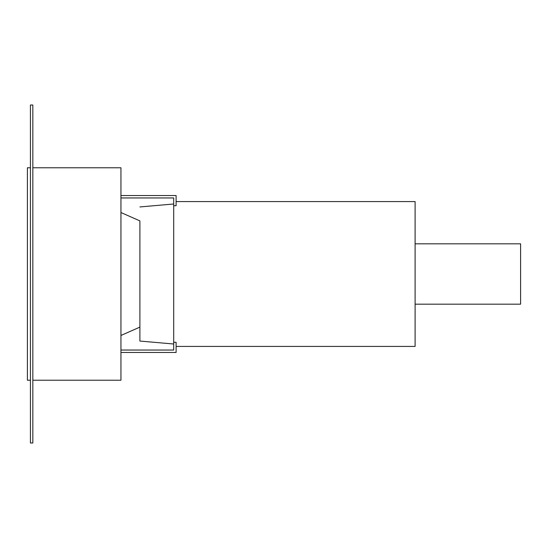 <?xml version="1.0" encoding="UTF-8"?>
<svg xmlns="http://www.w3.org/2000/svg" width="548" height="548" viewBox="0 0 548 548"><rect width="100%" height="100%" fill="white"/><g stroke="black" fill="none" stroke-linecap="round" stroke-linejoin="round"><path stroke-width="0.82" d="M415.103 243.826L520.6 243.826L520.6 304.174L415.103 304.174M30.421 380.223L27.4 380.223L27.4 167.777L30.421 167.777M30.421 189.505L30.421 105.011L32.832 105.011L32.832 442.99L30.421 442.99L30.421 189.505M32.832 380.223L120.944 380.223L120.944 167.777L32.832 167.777M139.898 220.892L139.898 341.055L139.898 220.892L120.944 212.528M120.944 350.042L173.695 350.042L173.695 342.281L176.107 342.281L176.107 352.46L120.944 352.46M120.944 197.958L173.695 197.958L173.695 342.281M120.944 195.54L176.107 195.54L176.107 205.719L173.695 205.719M176.107 201.575L415.103 201.575L415.103 346.425L176.107 346.425M139.898 327.108L120.944 335.472M139.898 341.055L173.695 344.007M139.898 206.945L173.695 203.993"/></g></svg>
